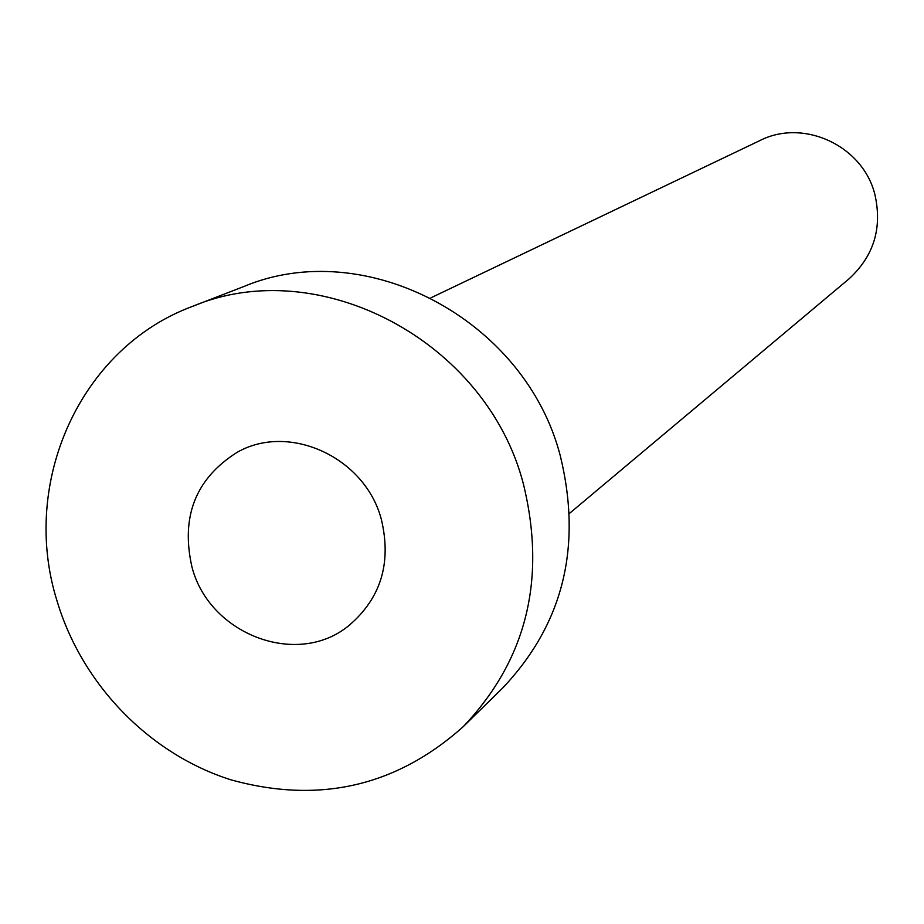 <?xml version="1.0" encoding="UTF-8"?>
<svg xmlns="http://www.w3.org/2000/svg" width="924" height="924" viewBox="0 0 924 924"><rect width="100%" height="100%" fill="white"/><g stroke="black" fill="none" stroke-linecap="round" stroke-linejoin="round"><path stroke-width="1.39" d="M191.984 567.105C209.367 634.569 297.262 668.006 348.695 625.744C380.827 598.498 391.718 563.086 381.381 519.542C365.35 457.449 289.108 422.36 237.075 452.367C195.599 478.574 180.573 516.816 191.984 567.105M430.896 297.828L759.817 140.61C803.441 118.156 862.912 145.738 874.855 194.398C882.489 227.962 873.827 256.144 848.89 278.967L569.611 513.294M192.573 306.352L243.601 286.613C365.015 235.343 525.19 319.288 560.325 455.936C582.443 547.008 563.097 624.509 502.275 688.426L463.19 726.703C396.211 786.555 318.664 804.226 230.526 779.706C149.111 753.73 81.913 684.291 57.045 600.981C19.866 482.894 79.822 347.967 192.573 306.352C319.023 252.91 486.463 340.91 523.377 483.887C546.615 579.152 526.553 660.094 463.19 726.703"/></g></svg>

